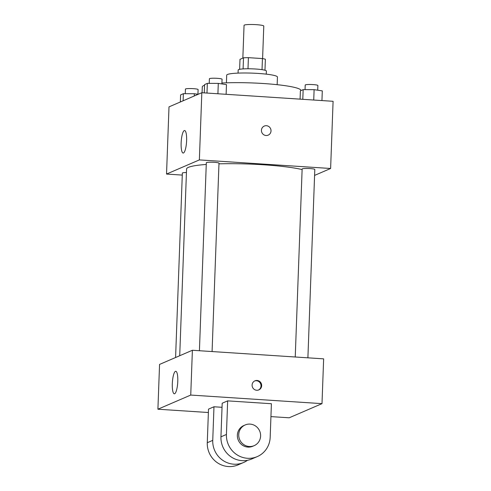 <?xml version="1.0" encoding="UTF-8"?>
<svg xmlns="http://www.w3.org/2000/svg" width="491" height="491" viewBox="0 0 491 491"><rect width="100%" height="100%" fill="white"/><g stroke="black" fill="none" stroke-linecap="round" stroke-linejoin="round"><path stroke-width="0.74" d="M262.593 58.601L263.784 26.066A9.875 1.154 -177.9 0 0 253.957 24.55A9.875 1.154 -177.9 0 0 244.052 25.342L242.849 58.104M239.626 69.311L239.995 59.337L243.499 57.821A13.404 1.565 -177.9 0 1 248.403 57.656L262.44 58.576A13.404 1.565 -177.9 0 1 265.379 59.251L264.974 70.238M238.067 73.116L238.184 69.974A14.104 1.645 2.1 0 1 252.337 68.85A14.104 1.645 2.1 0 1 266.368 71.011L266.251 74.147M243.094 68.912L243.499 57.821M262.028 69.654L262.44 58.576M247.998 68.771L248.403 57.656M226.419 82.826L226.701 75.16A25.385 2.964 2.1 0 1 252.178 73.128A25.385 2.964 2.1 0 1 277.44 77.019L277.157 84.685M202.077 92.731L202.292 86.882A49.352 5.763 2.1 0 1 204.551 85.262M221.932 83.016A49.352 5.763 2.1 0 1 273.708 84.335A49.352 5.763 2.1 0 1 300.922 90.497L300.922 90.596M182.278 175.091L166.535 174.06L169.002 106.872L201.826 92.719L333.088 101.299L330.621 168.487L314.59 175.404M302.112 169.555A62.056 7.242 -177.9 0 0 218.968 163.834M206.251 164.448A62.056 7.242 -177.9 0 0 186.568 169.002L179.718 355.73M166.535 174.06L199.364 159.906L330.621 168.487M212.081 351.556L218.986 163.208A6.34 0.743 -177.9 0 0 212.677 162.233A6.34 0.743 -177.9 0 0 206.318 162.742L199.42 350.727M307.9 357.822L314.805 169.475A6.34 0.743 -177.9 0 0 308.495 168.499A6.34 0.743 -177.9 0 0 302.137 169.008L295.238 356.994M175.588 357.509L182.351 173.078A6.34 0.743 2.1 0 1 186.439 172.531M199.364 159.906L201.826 92.719M181.136 142.967A11.281 2.67 93.7 0 1 184.61 130.526A11.281 2.67 93.7 0 1 186.543 141.96A11.281 2.67 93.7 0 1 183.137 153.045A11.281 2.67 93.7 0 1 181.136 142.967M264.268 126.07A4.935 4.763 -113.3 0 1 270.928 129.796A4.935 4.763 -113.3 0 1 261.85 132.49A4.935 4.763 -113.3 0 1 266.404 125.702A4.935 4.763 -113.3 0 1 268.178 135.135M208.38 412.514L157.912 409.218L159.557 364.42L192.386 350.267L323.643 358.853L321.998 403.645L289.174 417.798L270.934 416.607M180.35 101.981L180.608 94.892L183.376 93.701L194.326 93.732L198.155 94.303M194.246 95.991L194.326 93.732M183.112 100.784L183.376 93.701M197.934 94.266L198.106 89.552A6.34 0.743 -177.9 0 0 191.797 88.583A6.34 0.743 -177.9 0 0 185.432 89.092L185.26 93.707M204.268 92.879L204.575 84.562L207.337 83.366L218.292 83.396L226.48 84.618L226.124 94.309M217.912 93.769L218.292 83.396M206.981 93.057L207.337 83.366M221.895 83.936L222.067 79.223A6.34 0.743 -177.9 0 0 215.758 78.253A6.34 0.743 -177.9 0 0 209.393 78.756L209.227 83.372M300.087 99.145L300.394 90.829L303.156 89.632L314.111 89.663L322.299 90.884L321.943 100.575M313.731 100.035L314.111 89.663M302.8 99.323L303.156 89.632M317.714 90.203L317.886 85.489A6.34 0.743 -177.9 0 0 311.576 84.52A6.34 0.743 -177.9 0 0 305.212 85.023L305.046 89.638M177.779 381.36A11.281 2.67 93.7 0 1 174.311 393.8A11.281 2.67 93.7 0 1 172.378 382.366A11.281 2.67 93.7 0 1 175.784 371.282A11.281 2.67 93.7 0 1 177.779 381.36M157.912 409.218L190.741 395.059L192.386 350.267L323.643 358.853M159.557 364.42L192.386 350.267M252.098 385.042A4.935 4.763 -113.3 0 1 261.255 383.471A4.935 4.763 -113.3 0 1 258.837 389.891A4.935 4.763 -113.3 0 1 252.098 385.042M190.741 395.059L321.998 403.645M258.487 390.026A4.935 4.763 66.7 0 0 254.59 380.985M222.036 407.297L213.978 406.769L208.503 409.126L207.276 442.722A22.568 21.764 66.7 0 0 238.086 464.873L243.554 462.516A22.568 21.764 -113.3 0 1 212.744 440.359L207.276 442.722M227.652 400.871L222.184 403.228L220.95 436.824A22.568 21.764 66.7 0 0 251.76 458.975L257.235 456.618A22.568 21.764 66.7 0 0 270.179 437.328L271.406 403.731L227.652 400.871L226.425 434.467A22.568 21.764 66.7 0 0 257.235 456.618M213.978 406.769L212.744 440.359M247.47 460.306A22.568 21.764 -113.3 0 1 243.554 462.516M245.199 424.948L243.831 425.537A11.281 10.882 66.7 0 0 238.307 440.206A11.281 10.882 66.7 0 0 252.767 446.258L254.135 445.668A11.281 10.882 -113.3 0 1 239.676 439.617A11.281 10.882 -113.3 0 1 245.199 424.948A11.281 10.882 -113.3 0 1 250.079 424.107A11.281 10.882 -113.3 0 1 260.414 433.461A11.281 10.882 -113.3 0 1 254.135 445.668M226.425 434.467L220.95 436.824"/></g></svg>
